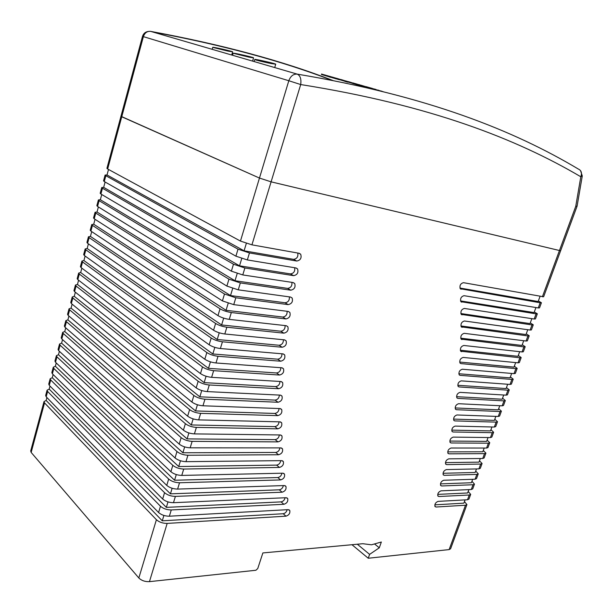 <?xml version="1.0" encoding="UTF-8"?>
<svg xmlns="http://www.w3.org/2000/svg" width="613" height="613" viewBox="0 0 613 613"><rect width="100%" height="100%" fill="white"/><g stroke="black" fill="none" stroke-linecap="round" stroke-linejoin="round"><path stroke-width="0.92" d="M46.91 397.53L46.128 400.435L44.013 401.592L44.534 402.902L156.407 519.724C159.204 522.184 162.79 523.41 167.173 523.41L286.003 516.169C289.014 515.135 290.278 513.234 289.773 510.46L288.156 509.648L169.364 516.207C164.981 516.184 161.388 514.951 158.583 512.522L160.468 506.254C163.288 508.667 166.889 509.901 171.272 509.939L283.903 504.292C286.961 503.273 288.225 501.357 287.704 498.538L286.072 497.71L173.479 502.691C169.096 502.629 165.487 501.396 162.66 498.997L164.56 492.699C167.403 495.074 171.012 496.308 175.395 496.392L282.118 492.208C285.206 491.205 286.486 489.266 285.942 486.4L284.302 485.55L177.609 489.097C173.226 488.99 169.609 487.756 166.759 485.404L168.675 479.06C171.533 481.404 175.157 482.63 179.54 482.753L280.639 479.918C283.773 478.929 285.053 476.975 284.486 474.064L282.838 473.19L181.77 475.42C177.387 475.274 173.763 474.041 170.889 471.719L172.812 465.344C175.693 467.642 179.333 468.876 183.716 469.045L279.467 467.435C282.631 466.455 283.919 464.485 283.336 461.52L281.673 460.639L185.961 461.658C181.578 461.474 177.939 460.24 175.042 457.957L176.973 451.536C179.885 453.804 183.525 455.038 187.915 455.244L278.593 454.754C281.796 453.789 283.091 451.804 282.478 448.785L280.815 447.888L190.168 447.819C185.785 447.59 182.138 446.348 179.218 444.111L181.164 437.651C184.092 439.873 187.754 441.115 192.137 441.36L278.018 441.889C281.26 440.939 282.562 438.931 281.919 435.874L280.256 434.954L194.405 433.889C190.022 433.613 186.36 432.38 183.417 430.18L185.379 423.683C188.329 425.866 191.999 427.1 196.382 427.399L277.735 428.847C281.015 427.912 282.317 425.889 281.651 422.778L279.988 421.851L198.673 419.882C194.29 419.56 190.612 418.327 187.647 416.166L189.616 409.63C192.597 411.767 196.275 413.009 200.658 413.346L277.75 415.637C281.06 414.717 282.371 412.672 281.681 409.507L280.018 408.572L202.957 405.783C198.574 405.423 194.888 404.182 191.9 402.067L193.884 395.485C196.88 397.584 200.574 398.825 204.964 399.209L278.049 402.258C281.398 401.354 282.716 399.293 281.988 396.075L280.333 395.124L207.278 391.6C202.888 391.194 199.194 389.952 196.175 387.876L198.175 381.263C201.202 383.317 204.903 384.558 209.286 384.987L278.639 388.726C282.026 387.83 283.344 385.753 282.593 382.481L280.938 381.524L211.615 377.332C207.232 376.88 203.524 375.631 200.482 373.601L202.489 366.942C205.539 368.957 209.255 370.198 213.646 370.673L279.513 375.041C282.945 374.16 284.263 372.06 283.474 368.735L281.834 367.777L215.983 362.973C211.6 362.475 207.876 361.226 204.819 359.241L206.834 352.544C209.907 354.513 213.638 355.755 218.021 356.276L280.677 361.21C284.141 360.352 285.466 358.23 284.647 354.85L283.014 353.885L220.381 348.529C215.998 347.977 212.259 346.736 209.171 344.79L211.209 338.047C214.305 339.97 218.044 341.219 222.435 341.786L282.133 347.249C285.627 346.399 286.953 344.261 286.095 340.828L284.478 339.855L224.802 333.985C220.419 333.395 216.673 332.146 213.562 330.246L215.607 323.465C218.726 325.342 222.481 326.591 226.864 327.212L283.865 333.158C287.405 332.323 288.723 330.162 287.826 326.675L286.225 325.702L229.254 319.365C224.871 318.722 221.109 317.473 217.975 315.618L220.029 308.791C223.178 310.63 226.948 311.879 231.331 312.538L285.88 318.944C289.459 318.124 290.777 315.94 289.842 312.392L288.256 311.427L233.737 304.646L222.412 300.891L224.488 294.025L235.821 297.78L288.179 304.615C291.796 303.81 293.114 301.604 292.14 298.01L290.57 297.044L238.242 289.834L226.879 286.079L228.963 279.168L240.342 282.922L290.761 290.187C294.409 289.397 295.727 287.168 294.715 283.512L293.167 282.555L242.771 274.93L231.377 271.168L233.476 264.218L244.886 267.981L293.627 275.658C297.313 274.885 298.623 272.632 297.566 268.915L296.048 267.965L247.338 259.935L235.905 256.173L238.013 249.169L249.468 252.939L296.769 261.046C300.493 260.28 301.803 258.012 300.699 254.234L299.205 253.299L251.928 244.84L240.457 241.078L259.468 178.061L271.099 181.839L259.468 178.061L120.953 116.286L121.749 116.776L107.658 168.989L240.457 241.078M542.382 296.799L575.745 206.359L577.101 206.114L560.65 250.663L559.454 250.51L560.65 250.663L543.624 296.792L463.443 282.677C460.447 283.581 459.398 285.604 460.302 288.738L540.176 302.768L541.425 302.745L538.367 300.952M541.425 302.745L539.524 307.887L538.275 307.933L464.041 295.681C461.083 296.6 460.041 298.592 460.907 301.68L536.084 313.871L537.34 313.81L534.314 311.956M537.34 313.81L535.448 318.936L534.184 319.013L464.355 308.446C461.436 309.373 460.394 311.35 461.229 314.377L532.007 324.928L533.272 324.829L530.283 322.905M533.272 324.829L531.394 329.924L530.115 330.039L464.416 320.99C461.528 321.925 460.486 323.879 461.29 326.859L527.946 335.932L529.226 335.794L526.268 333.809M529.226 335.794L527.356 340.866L526.069 341.02L464.225 333.326C461.374 334.261 460.332 336.2 461.106 339.135L523.908 346.881L525.195 346.713L522.268 344.659M525.195 346.713L523.333 351.762L522.038 351.946L463.796 345.464C460.976 346.414 459.942 348.33 460.692 351.218L519.885 357.777L521.188 357.578L518.291 355.456M521.188 357.578L519.334 362.605L518.023 362.827L463.152 357.425C460.363 358.383 459.329 360.283 460.056 363.126L460.953 363.609L515.885 368.628L517.196 368.39L514.33 366.206M517.196 368.39L515.349 373.394L514.031 373.646L462.302 369.225C459.535 370.191 458.501 372.068 459.206 374.872L460.11 375.348L511.901 379.432L513.219 379.156L510.391 376.911M513.219 379.156L511.38 384.136L510.054 384.428L461.244 380.865C458.509 381.838 457.474 383.7 458.149 386.466L459.068 386.941L507.932 390.174L509.265 389.868L506.461 387.562M509.265 389.868L507.434 394.826L506.1 395.155L459.988 392.358C457.283 393.339 456.256 395.193 456.907 397.914L457.827 398.389L503.986 400.879L505.327 400.534L502.56 398.166M505.327 400.534L503.503 405.469L502.162 405.829L458.555 403.722C455.865 404.71 454.838 406.549 455.474 409.231L456.401 409.706L500.055 411.53L501.411 411.154L498.668 408.725M501.411 411.154L499.595 416.066L498.239 416.457L456.938 414.963C454.271 415.959 453.252 417.775 453.858 420.426L454.8 420.901L496.147 422.127L497.511 421.721L494.798 419.231M497.511 421.721L495.702 426.61L494.339 427.039L455.145 426.089C452.509 427.085 451.482 428.893 452.072 431.514L453.022 431.981L492.254 432.686L493.626 432.242L490.944 429.69M493.626 432.242L491.825 437.107L490.454 437.567L453.183 437.107C450.57 438.111 449.544 439.904 450.111 442.486L451.076 442.961L488.377 443.191L489.756 442.709L487.113 440.103M489.756 442.709L487.971 447.559L486.584 448.049L451.061 448.019C448.463 449.038 447.436 450.816 447.988 453.367L448.961 453.835L484.523 453.643L485.91 453.137L483.289 450.471M485.91 453.137L484.132 457.957L482.738 458.486L448.777 458.846C446.195 459.865 445.168 461.635 445.705 464.156L446.685 464.623L480.684 464.056L482.079 463.512L479.489 460.792M482.079 463.512L480.308 468.317L478.906 468.876L446.333 469.589C443.766 470.615 442.747 472.378 443.26 474.868L444.256 475.336L476.86 474.416L478.263 473.841L475.703 471.068M478.263 473.841L476.5 478.623L475.09 479.213L443.728 480.255C441.184 481.289 440.165 483.036 440.663 485.496L441.666 485.963L473.052 484.737L474.47 484.124L471.941 481.289M474.47 484.124L472.715 488.89L471.29 489.511L440.977 490.852C438.448 491.887 437.429 493.626 437.912 496.063L438.923 496.522L469.267 495.005L470.692 494.369L468.186 491.473M470.692 494.369L468.945 499.105L467.512 499.756L438.073 501.38C435.559 502.422 434.54 504.154 435.008 506.56L436.027 507.02L465.497 505.227L466.93 504.56L464.455 501.61M466.93 504.56L450.601 548.788L449.13 549.593L368.244 558.244L369.608 554.374L379.294 547.8L381.34 542.007L371.478 544.804L362.827 543.716L262.87 552.934L257.759 568.527L255.912 570.259L149.449 581.645C145.074 581.821 141.534 580.595 138.837 577.982L31.163 452.432L30.688 450.992L44.013 401.592M108.509 169.456L107.014 174.966L105.107 175.05L105.842 175.724L104.271 181.54L235.905 256.173M105.842 175.724L238.013 249.169M105.114 182.015L103.666 187.379L101.743 187.524L102.463 188.229L233.476 264.218M102.463 188.229L100.907 194.022L231.377 271.168M101.743 194.513L100.333 199.731L98.394 199.938L99.107 200.681L228.963 279.168M99.107 200.681L97.551 206.435L226.879 286.079M98.379 206.949L97.015 212.014L95.069 212.282L95.766 213.063L224.488 294.025M95.766 213.063L94.218 218.787L222.412 300.891M95.038 219.316L93.712 224.235L91.751 224.565L92.44 225.377L220.029 308.791M92.44 225.377L90.9 231.078L217.975 315.618M91.72 231.622L90.425 236.403L88.456 236.787L89.13 237.637L215.607 323.465M89.13 237.637L87.605 243.307L213.562 330.246M88.41 243.867L87.161 248.503L85.176 248.947L85.843 249.836L211.209 338.047M85.843 249.836L84.318 255.475L209.171 344.79M85.123 256.042L83.904 260.54L81.912 261.046L82.563 261.966L206.834 352.544M82.563 261.966L81.054 267.575L204.819 359.241M81.851 268.165L80.671 272.517L78.671 273.084L79.307 274.034L202.489 366.942M79.307 274.034L77.805 279.62L200.482 373.601M78.594 280.225L77.453 284.44L75.437 285.06L76.066 286.049L198.175 381.263M76.066 286.049L74.571 291.604L196.175 387.876M75.353 292.225L74.25 296.301L72.227 296.976L72.84 297.995L193.884 395.485M72.84 297.995L71.353 303.527L191.9 402.067M72.127 304.155L71.062 308.101L69.024 308.829L69.637 309.887L189.616 409.63M69.637 309.887L68.15 315.389L187.647 416.166M68.917 316.032L67.89 319.84L65.844 320.63L66.442 321.718L185.379 423.683M66.442 321.718L64.963 327.189L183.417 430.18M65.729 327.855L64.733 331.526L62.679 332.369L63.262 333.487L181.164 437.651M63.262 333.487L61.798 338.935L179.218 444.111M62.549 339.61L61.599 343.15L59.53 344.046L60.105 345.203L176.973 451.536M60.105 345.203L58.641 350.621L175.042 457.957M59.392 351.31L58.473 354.72L56.396 355.67L56.955 356.858L172.812 465.344M56.955 356.858L55.499 362.245L170.889 471.719M56.25 362.95L55.362 366.229L53.277 367.233L53.829 368.451L168.675 479.06M53.829 368.451L52.381 373.815L166.759 485.404M53.116 374.535L52.266 377.685L50.174 378.742L50.71 379.991L164.56 492.699M50.71 379.991L49.27 385.332L162.66 498.997M50.005 386.067L49.186 389.086L47.086 390.197L47.615 391.477L160.468 506.254M47.615 391.477L46.182 396.787L158.583 512.522M575.745 206.359L580.81 176.759C516.828 139.151 431.169 105.306 300.699 84.548L271.099 181.839L559.454 250.51L271.099 181.839L251.928 244.84M351.969 544.712L368.244 558.244M374.52 543.938L379.294 547.8M357.31 544.221L369.608 554.374M104.271 181.54L103.543 180.85L105.107 175.05M107.658 168.989L106.915 168.345L142.5 36.389L143.381 36.634L121.749 116.776L259.468 178.061L288.815 80.74L143.381 36.634C144.706 32.834 147.128 31.079 150.645 31.378L297.228 74.127C428.127 96.034 514.077 130.73 578.304 169.027C581.323 170.368 582.158 172.943 580.81 176.759L582.281 175.939L580.534 170.613M46.182 396.787L45.653 395.492L47.086 390.197M49.27 385.332L48.733 384.067L50.174 378.742M52.381 373.815L51.837 372.589L53.277 367.233M55.499 362.245L54.948 361.049L56.396 355.67M58.641 350.621L58.074 349.456L59.53 344.046M61.798 338.935L61.216 337.801L62.679 332.369M64.963 327.189L64.373 326.085L65.844 320.63M68.15 315.389L67.545 314.316L69.024 308.829M71.353 303.527L70.74 302.485L72.227 296.976M74.571 291.604L73.943 290.6L75.437 285.06M77.805 279.62L77.169 278.647L78.671 273.084M81.054 267.575L80.403 266.64L81.912 261.046M84.318 255.475L83.659 254.571L85.176 248.947M87.605 243.307L86.931 242.441L88.456 236.787M90.9 231.078L90.218 230.25L91.751 224.565M94.218 218.787L93.528 217.99L95.069 212.282M97.551 206.435L96.846 205.677L98.394 199.938M100.907 194.022L100.187 193.294L101.743 187.524M459.919 288.033L538.153 301.527L540.053 296.378M107.014 174.966L244.081 250.817L246.326 243.415M244.081 250.817L293.566 259.353C296.96 258.824 298.362 256.717 297.757 253.039M46.128 400.435L162.269 520.82L163.901 515.449M162.269 520.82L283.191 513.732C285.221 513.319 286.547 511.978 287.175 509.702M49.186 389.086L166.345 507.372L168 501.901M166.345 507.372L281.076 501.886C283.175 501.465 284.516 500.085 285.114 497.748M52.266 377.685L170.445 493.84L172.13 488.277M170.445 493.84L279.275 489.825C281.436 489.404 282.8 487.986 283.359 485.58M55.362 366.229L174.567 480.232L176.283 474.569M174.567 480.232L277.781 477.565C280.011 477.136 281.382 475.688 281.903 473.213M58.473 354.72L178.712 466.539L180.46 460.777M178.712 466.539L276.593 465.106C278.884 464.677 280.271 463.19 280.754 460.647M61.599 343.15L182.889 452.769L184.666 446.9M182.889 452.769L275.697 452.455C278.064 452.026 279.459 450.501 279.896 447.888M64.733 331.526L187.088 438.908L188.896 432.939M187.088 438.908L275.107 439.628C277.536 439.192 278.946 437.628 279.336 434.946M67.89 319.84L191.31 424.962L193.156 418.894M191.31 424.962L274.808 426.617C277.306 426.181 278.723 424.587 279.061 421.828M71.062 308.101L195.562 410.94L197.432 404.764M195.562 410.94L274.793 413.446C277.367 413.001 278.792 411.361 279.076 408.534M74.25 296.301L199.838 396.826L201.746 390.542M199.838 396.826L275.076 400.105C277.72 399.661 279.145 397.983 279.375 395.079M77.453 284.44L204.144 382.627L206.075 376.236M204.144 382.627L275.651 386.611C278.356 386.159 279.796 384.443 279.957 381.47M80.671 272.517L208.474 368.344L210.435 361.846M208.474 368.344L276.501 372.965C279.283 372.512 280.723 370.758 280.823 367.7M83.904 260.54L212.826 353.969L214.826 347.364M212.826 353.969L277.643 359.18C280.501 358.72 281.942 356.927 281.972 353.793M87.161 248.503L217.209 339.502L219.239 332.79M217.209 339.502L279.076 345.257C282.003 344.797 283.444 342.958 283.398 339.748M90.425 236.403L221.615 324.951L223.684 318.124M221.615 324.951L280.785 331.212C283.788 330.744 285.229 328.867 285.099 325.58M93.712 224.235L226.051 310.308L228.159 303.374M226.051 310.308L282.777 317.044C285.857 316.569 287.29 314.645 287.083 311.281M97.015 212.014L230.519 295.573L232.656 288.524M230.519 295.573L285.053 302.768C288.21 302.278 289.635 300.316 289.344 296.876M100.333 199.731L235.009 280.746L237.185 273.582M235.009 280.746L287.612 288.386C290.846 287.888 292.263 285.88 291.872 282.355M103.666 187.379L239.53 265.827L241.737 258.548M239.53 265.827L290.447 273.911C293.765 273.398 295.175 271.344 294.677 267.743M434.824 504.851L463.888 503.143L465.091 499.894M437.705 494.392L467.642 492.967L468.868 489.618M440.433 483.879L471.405 482.738L472.677 479.297M443.007 473.29L475.19 472.462L476.493 468.93M445.429 462.631L478.991 462.141L480.331 458.509M447.697 451.888L482.814 451.773L484.186 448.049M449.804 441.053L486.645 441.36L488.055 437.536M451.743 430.127L490.5 430.893L491.948 426.977M453.513 419.093L494.377 420.388L495.856 416.373M455.114 407.944L498.262 409.829L499.779 405.714M456.532 396.68L502.17 399.224L503.725 395.01M457.765 385.286L506.093 388.565L507.687 384.251M458.815 373.746L510.039 377.861L511.663 373.447M459.658 362.053L514 367.11L515.663 362.589M460.286 350.199L517.977 356.306L519.678 351.686M460.708 338.177L521.977 345.448L523.717 340.728M460.892 325.963L525.992 334.545L527.77 329.717M460.83 313.542L530.03 323.595L531.846 318.66M460.509 300.906L534.084 312.584L535.938 307.542M329.871 76.993L321.419 74.48L321.549 74.027L324.292 74.878M328.936 76.702L324.185 75.261L324.308 74.809L327.074 75.652M334.177 78.219L326.959 76.05L327.089 75.598L329.602 76.372M337.962 79.269L329.488 76.771L329.618 76.311L331.595 76.924M345.111 80.809L344.337 80.548L344.207 81.008L345.157 81.314L345.295 80.855M342.207 80.38L342.866 80.587L342.996 80.127L342.338 79.92L342.207 80.38L342.338 79.92M341.878 79.813L341.748 80.272L340.813 79.974L340.943 79.514L342.33 79.951M342.989 80.157L343.786 80.41L343.655 80.87L342.682 80.564M344.912 81.268L336.43 78.732L336.56 78.28L340.912 79.629M346.475 81.177L346.345 81.636L345.364 81.33L345.494 80.87L348.307 81.698M354.007 83.774L348.199 82.073L348.337 81.606L353.096 83.084M352.996 83.437L353.9 83.682L354.038 83.215L353.134 82.977L352.996 83.437L360.567 85.682M354.023 83.268L354.483 83.422M358.682 85.054L359.609 85.299L359.747 84.832L358.82 84.579L358.682 85.054L366.313 87.291M359.724 84.885L360.183 85.031M366.589 87.291L365.586 87.061L365.723 86.594L366.313 86.778M366.405 86.717L366.267 87.192L366.336 86.694L368.444 87.337M366.267 87.192L372.244 88.985L372.39 88.51L374.175 89.038M368.451 87.322L372.397 88.441L372.26 88.916L368.306 87.789L368.451 87.322M374.474 89.575L374.191 88.969L375.608 89.406M382.244 91.467L383.156 91.689M379.432 90.778L380.458 91.023M375.746 89.881L375.631 89.322L377.508 90.303M228.097 51.132L232.634 51.829C233.178 51.461 212.458 46.718 212.734 47.37L228.097 51.132M271.314 63.56L275.72 64.204C276.294 63.783 254.472 58.756 254.755 59.476C254.272 59.76 264.808 62.327 271.314 63.56M249.077 57.162L253.552 57.837C254.111 57.438 232.856 52.565 233.132 53.247L249.077 57.162M577.101 206.114L582.258 176.069M375.24 89.299L375.095 89.774M378.512 90.548L379.508 90.532M380.512 90.847L382.259 91.398M377.608 89.965L378.604 90.249M372.244 88.985L373.401 89.322M373.394 88.808L373.248 89.276M371.67 88.808L372.26 89.054M366.566 87.368L369.126 88.096M362.229 86.081L366.942 87.544M360.605 85.605L360.743 85.138L365.708 86.64M365.333 87.031L365.471 86.563M360.053 85.46L360.743 85.138M356.544 84.471L361.226 85.92M354.896 83.989L355.034 83.521L358.797 84.648M354.36 83.843L355.034 83.521M352.383 83.368L357.233 84.786M346.345 81.636L348.805 82.257M341.748 80.272L343.655 80.87M341.916 79.82L341.786 80.28M344.881 81.376L347.648 82.157M342.138 80.387L346.537 81.759M343.778 80.449L344.322 80.602M337.924 79.399L339.61 79.721M333.089 77.813L333.219 77.353L331.602 76.901L331.472 77.353L339.602 79.782M333.219 77.353L336.545 78.334M329.84 77.108L331.227 77.407M326.078 75.345L325.947 75.797L336.399 78.916M326.928 75.606L326.798 76.058M328.913 76.778L329.518 76.886M171.272 509.939L169.364 516.207M175.395 496.392L173.479 502.691M179.54 482.753L177.609 489.097M183.716 469.045L181.77 475.42M187.915 455.244L185.961 461.658M192.137 441.36L190.168 447.819M196.382 427.399L194.405 433.889M200.658 413.346L198.673 419.882M204.964 399.209L202.957 405.783M209.286 384.987L207.278 391.6M213.646 370.673L211.615 377.332M218.021 356.276L215.983 362.973M222.435 341.786L220.381 348.529M226.864 327.212L224.802 333.985M231.331 312.538L229.254 319.365M235.821 297.78L233.737 304.646M240.342 282.922L238.242 289.834M244.886 267.981L242.771 274.93M249.468 252.939L247.338 259.935M538.275 307.933L540.176 302.768M534.184 319.013L536.084 313.871M530.115 330.039L532.007 324.928M526.069 341.02L527.946 335.932M522.038 351.946L523.908 346.881M518.023 362.827L519.885 357.777M514.031 373.646L515.885 368.628M510.054 384.428L511.901 379.432M506.1 395.155L507.932 390.174M502.162 405.829L503.986 400.879M498.239 416.457L500.055 411.53M494.339 427.039L496.147 422.127M490.454 437.567L492.254 432.686M486.584 448.049L488.377 443.191M482.738 458.486L484.523 453.643M478.906 468.876L480.684 464.056M475.09 479.213L476.86 474.416M471.29 489.511L473.052 484.737M467.512 499.756L469.267 495.005M449.13 549.593L465.497 505.227M167.173 523.41L149.449 581.645M44.534 402.902L31.163 452.432M138.837 577.982L156.407 519.724M460.463 288.899L461.145 289.221M293.566 259.353L296.769 261.046M283.191 513.732L286.003 516.169M281.076 501.886L283.903 504.292M279.275 489.825L282.118 492.208M277.781 477.565L280.639 479.918M276.593 465.106L279.467 467.435M275.697 452.455L278.593 454.754M275.107 439.628L278.018 441.889M274.808 426.617L277.735 428.847M274.793 413.446L277.75 415.637M275.076 400.105L278.049 402.258M275.651 386.611L278.639 388.726M276.501 372.965L279.513 375.041M277.643 359.18L280.677 361.21M279.076 345.257L282.133 347.249M280.785 331.212L283.865 333.158M282.777 317.044L285.88 318.944M285.053 302.768L288.179 304.615M287.612 288.386L290.761 290.187M290.447 273.911L293.627 275.658M434.816 506.154L436.027 507.02M437.728 495.687L438.923 496.522M440.486 485.151L441.666 485.963M443.092 474.554L444.256 475.336M445.544 463.872L446.685 464.623M447.842 453.114L448.961 453.835M449.973 442.264L451.076 442.961M451.95 431.314L453.022 431.981M453.75 420.257L454.8 420.901M455.375 409.093L456.401 409.706M456.823 397.806L457.827 398.389M458.095 386.382L459.068 386.941M459.168 374.819L460.11 375.348M460.034 363.103L460.953 363.609M460.7 351.226L461.581 351.693M461.145 339.173L461.987 339.61M461.351 326.928L462.164 327.342M461.321 314.477L462.095 314.86M461.03 301.811L461.758 302.163M333.196 80.617C283.037 61.016 222.19 44.603 150.645 31.378L150.124 31.309M288.815 80.74L300.699 84.548C301.443 79.062 300.286 75.591 297.228 74.127C293.351 73.889 290.547 76.096 288.815 80.74M343.717 80.924L343.855 80.464M295.696 267.912L297.566 268.915M292.937 282.516L294.715 283.512M290.447 297.021L292.14 298.01M288.225 311.427L289.842 312.392M286.279 325.71L287.826 326.675M284.608 339.87L286.095 340.828M283.214 353.908L284.647 354.85M282.11 367.815L283.474 368.735M281.283 381.57L282.593 382.481M280.746 395.186L281.988 396.075M280.486 408.633L281.681 409.507M280.516 421.92L281.651 422.778M280.831 435.038L281.919 435.874M281.444 447.98L282.478 448.785M282.348 460.731L283.336 461.52M283.543 473.297L284.486 474.064M285.037 485.657L285.942 486.4M286.846 497.817L287.704 498.538M288.953 509.763L289.773 510.46M298.723 253.207L300.699 254.234M252.594 61.108L253.552 57.837M232.549 55.262L233.132 53.247M274.716 67.56L275.72 64.204M254.142 61.561L254.755 59.476M231.714 55.017L232.634 51.829M212.175 49.324L212.734 47.37M148.446 31.424C145.411 31.838 143.434 33.5 142.5 36.389M152.629 31.953C222.688 45.017 282.486 61.154 332.031 80.387"/></g></svg>

